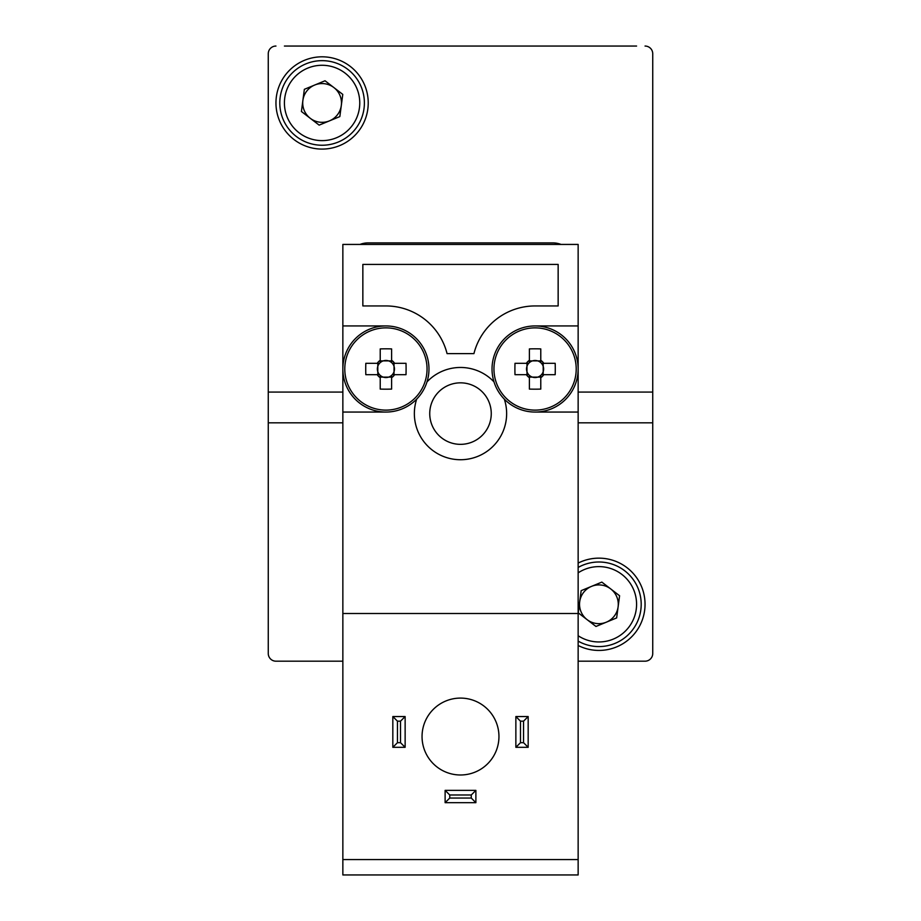 <?xml version="1.0" encoding="UTF-8"?>
<svg xmlns="http://www.w3.org/2000/svg" width="921" height="921" viewBox="0 0 921 921"><rect width="100%" height="100%" fill="white"/><g stroke="black" fill="none" stroke-linecap="round" stroke-linejoin="round"><path stroke-width="1.38" d="M377.23 374.686L379.533 374.686A8.554 8.554 0 0 1 388.616 360.882A8.554 8.554 0 0 1 392.3 374.686L394.602 374.686A10.384 10.384 0 0 1 391.609 377.679L391.609 389.088A75.407 33.651 180 0 1 385.911 389.18A75.407 33.651 180 0 1 380.223 389.088L380.223 377.679A10.384 10.384 0 0 1 377.23 374.686L365.821 374.686A75.407 33.651 -90 0 1 365.821 363.311L377.23 363.311A10.384 10.384 0 0 1 380.223 360.318L380.223 348.909A75.407 33.651 0 0 1 385.911 348.817A75.407 33.651 0 0 1 391.609 348.909L391.609 360.318A10.384 10.384 0 0 1 394.602 363.311L406 363.311A75.407 33.651 90 0 1 406 374.686L394.602 374.686M377.806 374.686L377.806 363.311M385.911 327.864A41.134 41.134 0 0 0 344.788 368.999A41.134 41.134 0 0 0 385.911 410.121A41.134 41.134 0 0 0 427.045 368.999A41.134 41.134 0 0 0 385.911 327.864M385.911 412.055A43.057 43.057 0 0 1 342.854 368.999A43.057 43.057 0 0 1 385.911 325.942A43.057 43.057 0 0 1 416.695 399.104A43.057 43.057 0 0 1 385.911 412.055L342.854 412.055L342.854 325.942L385.911 325.942M535.089 410.121A41.134 41.134 0 0 0 576.212 368.999A41.134 41.134 0 0 0 535.089 327.864A41.134 41.134 0 0 0 493.955 368.999A41.134 41.134 0 0 0 535.089 410.121M528.7 363.311L526.398 363.311A10.384 10.384 0 0 1 529.391 360.318L529.391 348.909A75.407 33.651 0 0 1 535.089 348.817A75.407 33.651 0 0 1 540.777 348.909L540.777 360.318A10.384 10.384 0 0 1 543.77 363.311L555.179 363.311A75.407 33.651 90 0 1 555.179 374.686L543.77 374.686A10.384 10.384 0 0 1 540.777 377.679L540.777 389.088A75.407 33.651 180 0 1 535.089 389.18A75.407 33.651 180 0 1 529.391 389.088L529.391 377.679A10.384 10.384 0 0 1 526.398 374.686L528.7 374.686A8.554 8.554 0 0 1 526.973 371.704L526.973 366.293A8.554 8.554 0 0 1 543.632 368.999A8.554 8.554 0 0 1 528.7 374.686M526.973 374.686L526.973 371.704A8.554 8.554 0 0 1 526.973 366.293L526.973 363.311M498.952 736.547A38.452 38.452 0 0 1 460.5 774.987A38.452 38.452 0 0 1 422.048 736.547A38.452 38.452 0 0 1 460.5 698.095A38.452 38.452 0 0 1 498.952 736.547M342.854 325.942L342.854 244.433L578.146 244.433L578.146 412.055L535.089 412.055A43.057 43.057 0 0 1 504.305 399.104A46.131 46.131 0 0 1 460.5 459.729A46.131 46.131 0 0 1 416.695 399.104M491.261 413.598A30.761 30.761 0 0 1 460.5 444.348A30.761 30.761 0 0 1 429.739 413.598A30.761 30.761 0 0 1 460.5 382.837A30.761 30.761 0 0 1 491.261 413.598M504.305 399.104A43.057 43.057 0 0 1 535.089 325.942L578.146 325.942M578.146 412.055L578.146 874.95L342.854 874.95L342.854 859.569L578.146 859.569M558.149 264.419L558.149 305.945L535.089 305.945A63.054 63.054 0 0 0 473.935 353.618L447.065 353.618A63.054 63.054 0 0 0 385.911 305.945L362.851 305.945L362.851 264.419L558.149 264.419M578.146 613.513L342.854 613.513L342.854 859.569M342.854 412.055L342.854 613.513M427.01 381.87A46.131 46.131 0 0 1 493.99 381.87M405.136 716.55L405.136 747.311L392.83 747.311L392.83 716.55L405.136 716.55L400.52 721.166L400.52 742.694L405.136 747.311M528.17 716.55L528.17 747.311L515.864 747.311L515.864 716.55L528.17 716.55L523.554 721.166L523.554 742.694L528.17 747.311M445.119 790.368L475.881 790.368L475.881 802.675L445.119 802.675L445.119 790.368L449.736 794.984L471.264 794.984L475.881 790.368M392.83 747.311L397.446 742.694L397.446 721.166L392.83 716.55M515.864 747.311L520.48 742.694L520.48 721.166L515.864 716.55M475.881 802.675L471.264 798.058L449.736 798.058L445.119 802.675M397.446 721.166L400.52 721.166M400.52 742.694L397.446 742.694M520.48 721.166L523.554 721.166M523.554 742.694L520.48 742.694M449.736 798.058L449.736 794.984M471.264 794.984L471.264 798.058M540.777 377.679L540.777 375.377M541.467 374.686L543.77 374.686M540.777 362.621L540.777 360.318M543.77 363.311L541.467 363.311M543.194 363.311L543.194 374.686M529.391 360.318L529.391 362.621M529.391 375.377L529.391 377.679M529.391 360.882L540.777 360.882M540.777 377.115L529.391 377.115M526.398 374.686L515 374.686A75.407 33.651 -90 0 1 515 363.311L526.398 363.311M535.089 325.942A43.057 43.057 0 0 1 578.146 368.999A43.057 43.057 0 0 1 535.089 412.055M561.05 244.433A23.071 23.071 0 0 0 552.773 242.891L368.227 242.891A23.071 23.071 0 0 0 359.95 244.433M394.027 374.686L394.027 363.311M391.609 377.679L391.609 375.377A8.554 8.554 0 0 1 388.616 377.115L391.609 377.115M380.223 377.115L383.217 377.115A8.554 8.554 0 0 1 380.223 375.377L380.223 377.679M380.223 362.298L380.223 360.318M391.609 360.882L380.223 360.882M391.609 362.621L391.609 360.318M388.616 377.115L383.217 377.115A8.554 8.554 0 0 0 388.616 377.115M379.533 363.311L377.23 363.311M394.602 363.311L392.3 363.311M380.223 375.377A8.554 8.554 0 0 1 379.533 374.686M392.3 374.686A8.554 8.554 0 0 1 391.609 375.377M333.909 87.587A19.376 19.376 0 0 0 302.882 100.401A19.376 19.376 0 0 0 329.488 120.858A19.376 19.376 0 0 0 333.909 87.587M338.237 142.041A42.285 42.285 0 0 1 283.012 119.097A42.285 42.285 0 0 1 305.945 63.86A42.285 42.285 0 0 1 361.182 86.804A42.285 42.285 0 0 1 338.237 142.041A42.285 42.285 0 0 0 361.182 86.804A42.285 42.285 0 0 0 305.945 63.86M301.42 111.499L304.356 89.314L325.032 80.772L342.773 94.403L339.837 116.587L319.15 125.129L301.42 111.499M610.715 588.922A19.376 19.376 0 0 0 579.7 601.747A19.376 19.376 0 0 0 606.306 622.193A19.376 19.376 0 0 0 610.715 588.922M578.146 567.44A42.285 42.285 0 0 1 637.988 588.139A42.285 42.285 0 0 1 578.146 641.131M578.227 612.833L581.163 590.649L601.85 582.107L619.58 595.749L616.644 617.922L595.968 626.464L578.227 612.833M275.955 102.945A46.131 46.131 0 0 0 322.097 149.087A46.131 46.131 0 0 0 368.227 102.945A46.131 46.131 0 0 0 322.097 56.814A46.131 46.131 0 0 0 275.955 102.945M578.146 645.494A46.131 46.131 0 0 0 645.045 604.291A46.131 46.131 0 0 0 578.146 563.088M284.416 46.05L636.584 46.05M342.854 392.07L268.264 392.07L268.264 53.74A7.69 7.69 0 0 1 275.955 46.05A7.69 7.69 0 0 0 268.264 53.74L268.264 101.414M645.045 46.05A7.69 7.69 0 0 1 652.736 53.74L652.736 392.07L578.146 392.07M578.146 422.82L652.736 422.82L652.736 653.496A7.69 7.69 0 0 1 645.045 661.186L578.146 661.186L645.045 661.186M652.736 422.82L652.736 392.07M342.854 661.186L275.955 661.186L342.854 661.186M268.264 58.334A12.307 12.307 0 0 0 268.264 58.357L268.264 653.496L268.264 422.82L342.854 422.82M268.264 392.07L268.264 422.82M268.264 653.496A7.69 7.69 0 0 0 275.955 661.186A7.69 7.69 0 0 1 268.264 653.496M268.264 165.999L268.264 505.871M268.264 570.456L268.264 648.891A12.307 12.307 0 0 0 268.264 648.902M338.951 46.05L335.163 46.05M307.706 68.131A37.68 37.68 0 0 0 287.271 117.335A37.68 37.68 0 0 0 336.476 137.77A37.68 37.68 0 0 0 356.911 88.566A37.68 37.68 0 0 0 307.706 68.131M578.146 635.732A37.68 37.68 0 0 0 633.729 589.901A37.68 37.68 0 0 0 578.146 572.85M582.763 565.206A42.285 42.285 0 0 1 637.988 588.139A42.285 42.285 0 0 1 615.055 643.376"/></g></svg>
